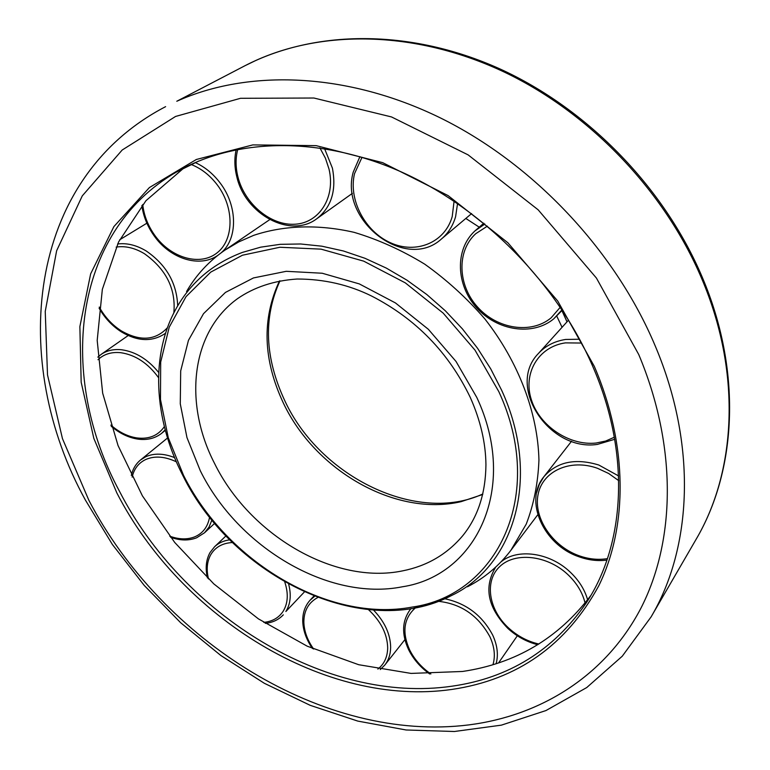 <?xml version="1.0" encoding="UTF-8"?>
<svg xmlns="http://www.w3.org/2000/svg" width="770" height="770" viewBox="0 0 770 770"><rect width="100%" height="100%" fill="white"/><g stroke="black" fill="none" stroke-linecap="round" stroke-linejoin="round"><path stroke-width="1.16" d="M590.85 595.46C558.385 638.311 515.602 663.644 462.51 671.469L411.074 673.413L358.685 664.712L307.23 646.194L258.422 618.878L213.791 583.881L174.694 542.426L142.392 495.832L118.041 445.551L102.67 393.162L97.193 340.436L102.343 289.328L118.57 241.973L145.944 200.71L184.02 167.889M186.542 291.561C196.158 274.948 208.988 261.097 225.061 250.038L238.758 241.905L253.648 235.36C283.591 225.331 318.125 224.089 354.142 232.348C378.243 239.547 401.728 250.135 424.626 264.1C446.735 279.837 466.793 298.086 484.811 318.867C518.643 362.025 537.835 413.076 538.942 460.056C538.038 483.098 533.803 504.466 526.228 524.149L510.837 550.386C498.989 565.883 484.522 578.02 467.448 586.788M465.821 218.449L479.229 227.16M556.768 316.114L562.071 327.298M703.51 282.917C741.645 375.664 735.648 472.395 695.993 539.51C736.216 471.384 742.059 374.018 704.011 281.435C666.83 190.248 588.781 109.148 499.297 68.636C409.64 28.384 314.564 29.838 245.12 65.642L255.919 60.426C325.075 29.193 417.86 31.05 504.937 72.39C591.812 113.989 667.186 193.924 703.51 282.917M245.12 65.642L176.792 101.255C248.489 69.031 346.577 72.159 439.94 117.695C533.11 163.471 615.057 250.346 655.174 345.817C697.322 445.31 692.143 547.518 651.102 616.885L695.993 539.51M638.744 354.537C677.61 447.033 675.454 541.599 640.534 608.935C605.066 676.166 540.588 715.705 469.007 724.878C323.737 743.117 162.095 640.804 88.887 500.327L62.466 438.659L47.509 374.923L45.238 311.407L56.634 250.75L82.275 195.878L122.189 150.015L175.56 116.453L240.5 98.3L313.91 98.021L391.526 116.944L468.131 154.885L538.163 209.825L596.423 278.057L638.744 354.537M176.301 172.124C234.6 138.273 318.847 135.472 400.997 171.787C482.983 208.304 556.72 283.014 592.698 366.27C630.871 453.761 625.202 544.149 586.23 602.958C553.447 650.409 508.681 678.158 451.923 686.205C326.538 704.502 183.058 615.143 119.591 491.491C57.837 377.531 71.177 232.906 176.301 172.124L198.756 161.017M451.913 689.429C325.431 707.688 180.892 617.54 116.838 492.916L93.834 438.4L81.177 382.257L79.868 326.615L90.648 273.86L113.893 226.592L149.409 187.553L196.321 159.496L252.82 144.904L316.162 145.645L382.7 162.662L448.13 195.619L507.882 242.771L557.74 301.041L594.296 366.328C628.147 445.301 627.752 526.747 598.791 585.758C566.287 645.26 517.325 679.814 451.913 689.429M451.894 595.354C364.547 641.525 232.54 577.25 182.702 475.244C153.644 418.88 149.803 353.825 177.225 306.672C191.855 281.435 213.569 263.35 242.377 252.416L260.674 247.17L280.184 244.331L300.666 243.984L321.831 246.188L343.372 250.972L364.98 258.297L386.319 268.095L407.051 280.242L426.859 294.573L445.406 310.868L462.414 328.886L477.602 348.338L490.75 368.907L501.655 390.275C541.435 476.678 514.784 565.19 451.894 595.354C440.045 601.399 427.36 605.644 413.846 608.079M498.825 391.641C546.748 494.821 497.141 595.181 412.2 607.078C328.386 622.969 226.438 561.628 183.491 475.244L168.284 437.774L160.478 399.524L160.68 362.112L169.198 327.24L186.013 296.662L210.73 272.118L242.483 255.217L279.876 247.257L321.042 249.143L363.7 261.146L405.289 282.86L443.202 313.14L475.032 350.177L498.825 391.641M462.866 535.554C447.235 554.198 427.158 565.969 402.643 570.859C334.401 585.133 249.509 534.88 214.541 463.405C183.558 403.605 190.681 332.515 237.487 298.693C254.167 287.152 274.053 280.588 297.153 279.019C323.929 279.048 348.781 284.736 371.698 296.084C415.704 318.703 448.535 352.419 470.191 397.243C480.442 420.218 485.697 442.702 485.937 464.685C485.639 493.224 477.949 516.853 462.866 535.554M402.402 586.779C328.896 601.562 238.084 547.412 200.316 470.778L186.975 437.62L180.276 403.836L180.69 370.899L188.458 340.33L203.521 313.669L225.456 292.417L253.446 277.941L286.238 271.31L322.187 273.235L359.311 283.909L395.433 302.928L428.361 329.3L456.033 361.467L476.813 397.474C518.836 486.938 476.996 575.479 402.402 586.779M482.694 494.484L461.124 501.655C395.77 516.997 315.315 470.817 283.427 403.201C263.003 359.763 261.694 319.001 279.491 280.925M561.907 310.599L566.999 321.841M438.467 601.322C461.192 603.834 478.334 615.644 489.903 636.751C494.475 646.752 495.505 656.05 492.973 664.654M430.863 673.962C421.44 667.398 414.347 659.332 409.582 649.764C401.815 632.189 403.778 618.204 415.482 607.809M444.762 598.752C466.274 603.295 482.27 615.442 492.733 635.183C497.382 645.337 498.517 654.837 496.13 663.663M410.978 608.608L410.266 609.484L411.016 608.608M368.58 609.734C380.977 621.438 387.349 634.162 387.685 647.916C387.483 657.012 384.211 664.067 377.868 669.082M313.65 649.062C307.442 640.265 304.179 631.352 303.861 622.324C303.823 610.889 308.423 602.64 317.663 597.568M313.602 649.033C307.211 640.168 303.688 631.121 303.053 621.881M373.623 610.158C384.759 621.871 390.438 634.259 390.65 647.31C390.544 654.288 388.59 660.208 384.788 665.078L404.895 639.639M313.833 596.086L309.964 600.34L314.555 596.365M284.784 582.062C288.567 593.554 288.019 603.305 283.129 611.322C278.779 617.838 272.32 621.525 263.764 622.372M208.516 578.973C206.225 569.646 206.976 561.542 210.778 554.669C215.292 547.124 222.53 543.071 232.473 542.523M288.673 584.238C291.435 594.95 290.502 604.036 285.872 611.505L304.314 592.024M210.229 552.292L214.56 546.758C218.574 542.966 223.637 540.656 229.739 539.818M209.584 517.074C207.871 526.757 202.895 533.36 194.656 536.873C187.235 539.751 178.919 539.51 169.727 536.17M132.151 477.102C134.028 468.843 138.542 462.982 145.694 459.526C154.655 455.647 164.867 456.408 176.34 461.798M131.304 475.417C132.758 469.026 135.828 463.887 140.525 459.988L145.751 456.735C154.125 453.03 163.731 453.328 174.569 457.601M164.347 426.628C158.139 435.628 149.005 439.391 136.954 437.938C127.791 436.523 119.1 432.24 110.861 425.098M98.002 359.715C103.883 354.113 111.477 351.775 120.784 352.699C135.405 354.874 147.984 363.19 158.524 377.637M97.809 357.145L101.111 354.421C106.847 350.494 113.7 348.945 121.67 349.772C135.568 351.726 147.907 359.301 158.687 372.488M167.427 327.712C155.54 340.475 140.227 341.562 121.496 330.975C112.285 325.113 104.874 317.134 99.272 307.057M116.155 247.103C125.26 245.697 134.654 247.882 144.327 253.638C166.205 269.259 176.041 289.019 173.837 312.918M117.598 243.994C126.877 242.81 136.405 245.13 146.175 250.953C166.281 264.755 176.782 283.052 177.697 305.863M191.018 164.434C201.268 168.457 210.095 175.368 217.487 185.175C234.619 208.064 233.955 240.048 216.928 252.974C200.142 266.247 171.7 258.229 155.473 236.284C148.273 226.495 144.019 215.898 142.72 204.493M195.195 162.547C204.887 166.936 213.242 173.799 220.268 183.154C237.843 206.187 237.795 239.056 221.048 252.878M319.897 147.888L325.421 158.177L329.021 169.092C335.71 197.351 319.348 222.867 295.17 224.205C271.079 225.957 244.725 204.117 237.949 176.984C235.533 167.331 235.466 158.11 237.757 149.322M324.545 148.6L332.399 168.11C336.634 190.383 331.418 207.265 316.759 218.757L352.381 193.357M454.079 201.162L452.221 216.524C444.954 242.752 415.916 254.447 390.496 242.771C364.97 231.462 348.223 199.642 354.537 173.625L362.035 157.282M457.563 203.511L455.599 216.659C452.953 225.764 448.256 233.185 441.518 238.921L471.587 213.588M560.31 307.192L551.108 317.856C531.127 334.478 497.083 329.06 477.544 307.009C457.726 285.189 456.456 251.184 475.735 233.705L487.381 226.149M562.042 309.79L553.794 318.79M483.81 223.194L475.003 230.856L484.84 224.041M614.345 437.225L605.682 441.037L596.163 443.019C569.338 446.003 539.529 425.916 531.348 399.717C522.782 373.575 538.163 346.721 565.421 342.871L581.639 343.045M568.597 320.07L538.365 353.536C545.372 345.903 554.448 341.216 565.613 339.454L579.618 339.224M607.443 558.625C597.905 560.175 588.165 559.116 578.203 555.42C551.936 545.67 533.341 517.594 538.086 494.465C542.446 471.211 570.069 458.41 597.501 468.295L608.637 473.463L618.734 480.653M536.709 492.473L539.366 484.166L543.832 476.794C556.922 461.798 575.248 457.871 598.819 465.022L618.599 475.947M538.856 644.028C527.623 641.449 517.556 636.116 508.652 628.031C488.7 609.821 484.176 581.408 499.547 566.749C514.62 551.811 546.729 554.968 567.461 574.199C576.615 582.765 582.486 592.39 585.085 603.064M501.039 561.869C517.257 548.192 549.347 552.408 569.733 571.658C578.674 579.993 584.642 589.377 587.635 599.791M165.569 333.15L164.549 333.92L165.56 333.198M165.175 429.853L161.623 433.327L165.309 430.363M211.923 520L209.045 527.094L204.502 532.801L214.676 523.34M85.566 500.356L112.382 544.477L144.288 585.498L180.671 622.747L220.903 655.549L264.322 683.279L310.204 705.33L357.761 721.086L406.137 729.989L454.377 731.5L501.385 725.148L545.959 710.556L586.74 687.552L622.275 656.194L651.102 616.885M165.617 106.645C25.728 179.42 9.307 362.4 85.489 500.221M279.991 280.829C263.119 317.817 264.755 357.858 284.91 400.968C320.204 477.179 417.359 524.312 482.809 493.984M561.965 310.541L567.047 321.783M225.061 250.038L269.741 219.623M510.837 550.386L537.787 514.735M408.552 649.553C413.326 659.149 420.362 667.292 429.67 673.981M302.735 621.265C303.072 630.524 306.335 639.629 312.495 648.552M380.284 669.544L384.788 665.078M225.947 535.92L214.56 546.758L210.046 552.523C206.023 559.828 205.167 568.308 207.448 577.952M265.284 623.354C272.647 622.603 278.653 619.763 283.302 614.835M204.502 532.801L196.61 537.797C188.766 540.829 180.093 540.656 170.613 537.296M140.525 459.988L167.513 438.014M137.811 439.112C128.455 437.658 119.6 433.375 111.236 426.282M101.111 354.421L128.186 335.537M121.544 331.986C112.333 326.114 104.864 318.203 99.118 308.241M119.648 239.807L146.877 223.194M217.621 255.505C199.603 267.941 170.892 258.922 154.876 236.871C147.782 227.256 143.441 216.813 141.853 205.532M236.804 176.782C234.455 167.408 234.244 158.36 236.178 149.64M353.209 172.182L359.908 156.656M475.003 230.856C454.647 249.393 455.984 285.016 476.62 307.731C496.948 330.705 532.561 336.403 553.726 318.857L562.302 310.175M597.337 444.425L614.71 439.295M578.212 556.498C587.905 560.098 597.481 561.301 606.943 560.098M495.457 567.577C483.618 587.394 487.785 607.694 507.959 628.503C516.718 636.472 526.641 641.882 537.739 644.711M578.183 556.489C543.37 544.409 523.841 500.837 543.832 476.794L571.523 441.277M538.365 353.536C506.025 386.386 549.212 451.653 597.289 444.425M353.199 172.23C339.32 220.846 405.694 271.858 441.518 238.921M236.814 176.821C245.235 214.349 290.444 238.873 316.759 218.757M121.583 332.005C137.503 341.399 151.825 342.034 164.549 333.92M137.888 439.121C147.147 440.363 155.059 438.428 161.623 433.327M309.964 600.34C305.007 605.961 302.6 612.91 302.735 621.197M498.604 662.854L517.325 635.779M410.266 609.484C402.036 620.764 401.449 634.105 408.524 649.505"/></g></svg>
